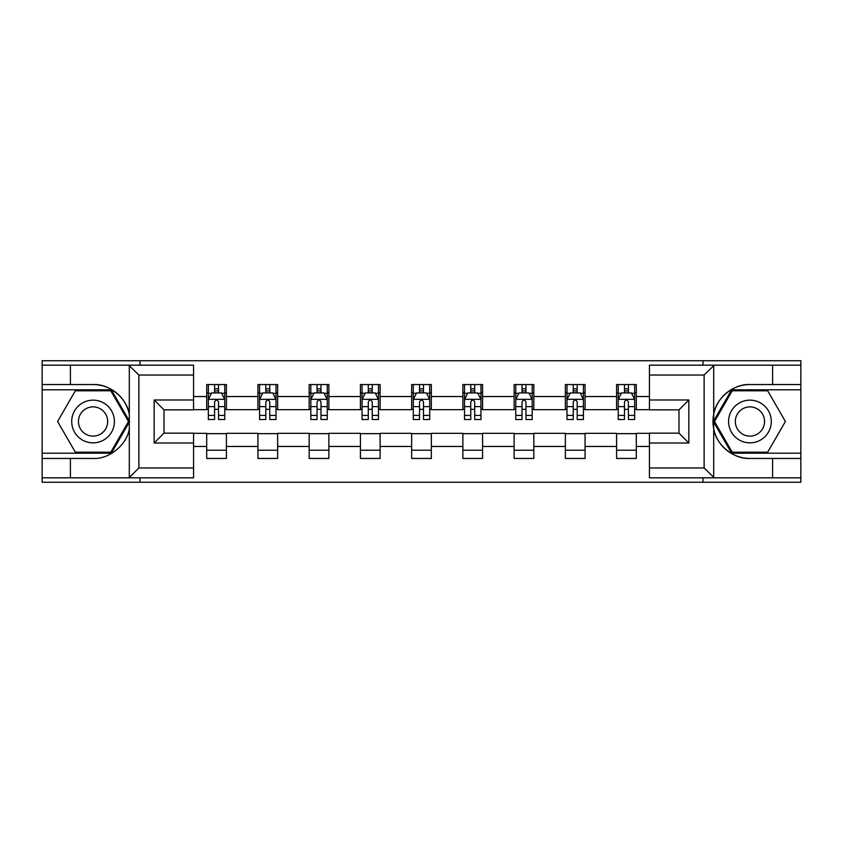 <?xml version="1.0" encoding="UTF-8"?>
<svg xmlns="http://www.w3.org/2000/svg" width="843" height="843" viewBox="0 0 843 843"><rect width="100%" height="100%" fill="white"/><g stroke="black" fill="none" stroke-linecap="round" stroke-linejoin="round"><path stroke-width="1.26" d="M193.563 375.03L138.874 375.03L128.726 365.177L193.563 365.177L193.563 409.846L164.006 409.846L164.006 433.154L193.563 433.154L193.563 477.823L128.726 477.823L129.306 477.538L129.306 428.655C127.198 444.64 109.158 459.467 93.057 458.444L42.15 458.444L42.15 482.259L800.85 482.259L800.85 389.803L731.64 389.803L713.347 421.5L731.64 453.197L800.85 453.197M749.943 384.556C733.842 383.533 715.802 398.36 713.694 414.345L713.694 428.655C715.802 444.64 733.842 459.467 749.943 458.444A36.944 36.944 0 0 1 712.988 421.5A36.944 36.944 0 0 1 749.943 384.556L800.85 384.556L800.85 360.741L702.978 360.741L702.978 365.177M702.978 360.741L42.15 360.741L42.15 453.197L111.36 453.197L129.653 421.5L111.36 389.803L42.15 389.803M702.978 477.823L702.978 482.259M140.022 482.259L140.022 477.823M140.022 365.177L140.022 360.741M649.437 409.677L636.296 409.677L636.296 384.556L616.591 384.556L616.591 396.537L585.063 396.537L585.063 384.556L565.358 384.556L565.358 396.537L533.83 396.537L533.83 384.556L514.125 384.556L514.125 396.537L482.586 396.537L482.586 384.556L462.881 384.556L462.881 396.537L431.353 396.537L431.353 384.556L411.647 384.556L411.647 396.537L380.119 396.537L380.119 384.556L360.414 384.556L360.414 396.537L328.875 396.537L328.875 384.556L309.17 384.556L309.17 396.537L277.642 396.537L277.642 384.556L257.937 384.556L257.937 396.537L226.409 396.537L226.409 384.556L206.704 384.556L206.704 396.537L193.563 396.537M636.296 396.537L649.437 396.537M649.437 446.463L636.296 446.463L636.296 458.444L616.591 458.444L616.591 446.463L585.063 446.463L585.063 458.444L565.358 458.444L565.358 446.463L533.83 446.463L533.83 458.444L514.125 458.444L514.125 446.463L482.586 446.463L482.586 458.444L462.881 458.444L462.881 446.463L431.353 446.463L431.353 458.444L411.647 458.444L411.647 446.463L380.119 446.463L380.119 458.444L360.414 458.444L360.414 446.463L328.875 446.463L328.875 458.444L309.17 458.444L309.17 446.463L277.642 446.463L277.642 458.444L257.937 458.444L257.937 446.463L226.409 446.463L226.409 458.444L206.704 458.444L206.704 446.463L193.563 446.463M616.591 396.537L616.591 409.677L585.063 409.677L585.063 396.537M585.063 446.463L585.063 433.323L616.591 433.323L616.591 446.463M565.358 396.537L565.358 409.677L533.83 409.677L533.83 396.537M533.83 446.463L533.83 433.323L565.358 433.323L565.358 446.463M514.125 396.537L514.125 409.677L482.586 409.677L482.586 396.537M482.586 446.463L482.586 433.323L514.125 433.323L514.125 446.463M462.881 396.537L462.881 409.677L431.353 409.677L431.353 396.537M431.353 446.463L431.353 433.323L462.881 433.323L462.881 446.463M411.647 396.537L411.647 409.677L380.119 409.677L380.119 396.537M380.119 446.463L380.119 433.323L411.647 433.323L411.647 446.463M360.414 396.537L360.414 409.677L328.875 409.677L328.875 396.537M328.875 446.463L328.875 433.323L360.414 433.323L360.414 446.463M309.17 396.537L309.17 409.677L277.642 409.677L277.642 396.537M277.642 446.463L277.642 433.323L309.17 433.323L309.17 446.463M257.937 396.537L257.937 409.677L226.409 409.677L226.409 396.537M226.409 446.463L226.409 433.323L257.937 433.323L257.937 446.463M206.704 396.537L206.704 409.677L193.563 409.677M193.563 433.323L206.704 433.323L206.704 446.463M636.296 446.463L636.296 433.323L649.437 433.323M206.704 392.764L208.337 392.764M214.586 392.764L218.527 392.764M224.765 392.764L226.409 392.764M206.704 409.35L208.337 409.35M214.586 409.35L218.527 409.35M224.765 409.35L226.409 409.35M206.704 433.65L226.409 433.65M206.704 450.236L226.409 450.236M257.937 433.65L277.642 433.65M257.937 450.236L277.642 450.236M257.937 392.764L259.581 392.764M265.819 392.764L269.76 392.764M275.998 392.764L277.642 392.764M257.937 409.35L259.581 409.35M265.819 409.35L269.76 409.35M275.998 409.35L277.642 409.35M309.17 433.65L328.875 433.65M309.17 450.236L328.875 450.236M309.17 392.764L310.814 392.764M317.052 392.764L320.993 392.764M327.242 392.764L328.875 392.764M309.17 409.35L310.814 409.35M317.052 409.35L320.993 409.35M327.242 409.35L328.875 409.35M360.414 433.65L380.119 433.65M360.414 450.236L380.119 450.236M360.414 392.764L362.047 392.764M368.296 392.764L372.237 392.764M378.475 392.764L380.119 392.764M360.414 409.35L362.047 409.35M368.296 409.35L372.237 409.35M378.475 409.35L380.119 409.35M411.647 433.65L431.353 433.65M411.647 450.236L431.353 450.236M411.647 392.764L413.291 392.764M419.529 392.764L423.471 392.764M429.709 392.764L431.353 392.764M411.647 409.35L413.291 409.35M419.529 409.35L423.471 409.35M429.709 409.35L431.353 409.35M462.881 433.65L482.586 433.65M462.881 450.236L482.586 450.236M462.881 392.764L464.525 392.764M470.763 392.764L474.704 392.764M480.953 392.764L482.586 392.764M462.881 409.35L464.525 409.35M470.763 409.35L474.704 409.35M480.953 409.35L482.586 409.35M514.125 433.65L533.83 433.65M514.125 450.236L533.83 450.236M514.125 392.764L515.758 392.764M522.007 392.764L525.948 392.764M532.186 392.764L533.83 392.764M514.125 409.35L515.758 409.35M522.007 409.35L525.948 409.35M532.186 409.35L533.83 409.35M565.358 433.65L585.063 433.65M565.358 450.236L585.063 450.236M565.358 392.764L567.002 392.764M573.24 392.764L577.181 392.764M583.419 392.764L585.063 392.764M565.358 409.35L567.002 409.35M573.24 409.35L577.181 409.35M583.419 409.35L585.063 409.35M616.591 433.65L636.296 433.65M616.591 450.236L636.296 450.236M616.591 392.764L618.235 392.764M624.473 392.764L628.414 392.764M634.663 392.764L636.296 392.764M616.591 409.35L618.235 409.35M624.473 409.35L628.414 409.35M634.663 409.35L636.296 409.35M218.527 388.823L214.586 388.823M224.765 415.409L218.527 415.409L218.527 419.529L224.765 419.529L224.765 399.498L221.477 392.922L211.625 392.922L208.337 399.498L208.337 419.529L214.586 419.529L214.586 415.409L208.337 415.409M208.337 399.498L208.337 384.556M224.765 399.498L224.765 384.556M214.586 392.922L214.586 384.556M218.527 384.556L218.527 392.922M218.527 415.409L218.527 401.953C217.209 399.424 215.892 399.424 214.586 401.953L214.586 415.409M103.731 403.007A21.349 21.349 0 0 0 74.574 410.826A21.349 21.349 0 0 0 82.382 439.993A21.349 21.349 0 0 0 111.55 432.174A21.349 21.349 0 0 0 103.731 403.007M100.37 408.844A14.616 14.616 0 0 0 80.401 414.187A14.616 14.616 0 0 0 85.754 434.156A14.616 14.616 0 0 0 105.712 428.813A14.616 14.616 0 0 0 100.37 408.844M110.791 452.206L75.333 452.206L57.598 421.5L75.333 390.794L110.791 390.794L128.515 421.5L110.791 452.206M760.618 403.007A21.349 21.349 0 0 0 731.45 410.826A21.349 21.349 0 0 0 739.269 439.993A21.349 21.349 0 0 0 768.426 432.174A21.349 21.349 0 0 0 760.618 403.007M757.246 408.844A14.616 14.616 0 0 0 737.288 414.187A14.616 14.616 0 0 0 742.63 434.156A14.616 14.616 0 0 0 762.599 428.813A14.616 14.616 0 0 0 757.246 408.844M767.667 452.206L732.209 452.206L714.485 421.5L732.209 390.794L767.667 390.794L785.402 421.5L767.667 452.206M70.401 458.444L70.401 477.823L42.15 477.823M128.726 477.823L70.401 477.823M42.15 458.444L42.15 453.197M128.726 365.177L70.401 365.177L70.401 384.556L42.15 384.556M70.401 365.177L42.15 365.177M93.057 384.556A36.944 36.944 0 0 1 129.306 414.345C127.198 398.36 109.158 383.533 93.057 384.556L70.401 384.556M129.306 428.655L129.306 365.462M164.006 409.846L154.153 399.982L193.563 399.982M193.563 443.018L154.153 443.018L164.006 433.154M129.306 477.538L138.874 467.97L193.563 467.97M714.274 365.177L704.126 375.03L649.437 375.03L649.437 365.177L800.85 365.177M772.599 384.556L772.599 365.177M649.437 467.97L704.126 467.97L714.274 477.823L649.437 477.823L649.437 433.154L678.994 433.154L678.994 409.846L649.437 409.846L649.437 375.03M800.85 384.556L800.85 389.803M714.274 477.823L772.599 477.823L772.599 458.444L800.85 458.444M772.599 477.823L800.85 477.823M749.943 458.444L772.599 458.444M678.994 433.154L688.847 443.018L649.437 443.018M649.437 399.982L688.847 399.982L678.994 409.846M269.76 388.823L265.819 388.823M275.998 415.409L269.76 415.409L269.76 419.529L275.998 419.529L275.998 399.498L272.721 392.922L262.858 392.922L259.581 399.498L259.581 419.529L265.819 419.529L265.819 415.409L259.581 415.409M259.581 399.498L259.581 384.556M275.998 399.498L275.998 384.556M265.819 392.922L265.819 384.556M269.76 384.556L269.76 392.922M269.76 415.409L269.76 401.953C268.443 399.424 267.136 399.424 265.819 401.953L265.819 415.409M320.993 388.823L317.052 388.823M327.242 415.409L320.993 415.409L320.993 419.529L327.242 419.529L327.242 399.498L323.954 392.922L314.102 392.922L310.814 399.498L310.814 419.529L317.052 419.529L317.052 415.409L310.814 415.409M310.814 399.498L310.814 384.556M327.242 399.498L327.242 384.556M317.052 392.922L317.052 384.556M320.993 384.556L320.993 392.922M320.993 415.409L320.993 401.953C319.687 399.424 318.369 399.424 317.052 401.953L317.052 415.409M372.237 388.823L368.296 388.823M378.475 415.409L372.237 415.409L372.237 419.529L378.475 419.529L378.475 399.498L375.188 392.922L365.335 392.922L362.047 399.498L362.047 419.529L368.296 419.529L368.296 415.409L362.047 415.409M362.047 399.498L362.047 384.556M378.475 399.498L378.475 384.556M368.296 392.922L368.296 384.556M372.237 384.556L372.237 392.922M372.237 415.409L372.237 401.953C370.92 399.424 369.603 399.424 368.296 401.953L368.296 415.409M423.471 388.823L419.529 388.823M429.709 415.409L423.471 415.409L423.471 419.529L429.709 419.529L429.709 399.498L426.432 392.922L416.568 392.922L413.291 399.498L413.291 419.529L419.529 419.529L419.529 415.409L413.291 415.409M413.291 399.498L413.291 384.556M429.709 399.498L429.709 384.556M419.529 392.922L419.529 384.556M423.471 384.556L423.471 392.922M423.471 415.409L423.471 401.953C422.164 399.424 420.847 399.424 419.529 401.953L419.529 415.409M474.704 388.823L470.763 388.823M480.953 415.409L474.704 415.409L474.704 419.529L480.953 419.529L480.953 399.498L477.665 392.922L467.812 392.922L464.525 399.498L464.525 419.529L470.763 419.529L470.763 415.409L464.525 415.409M464.525 399.498L464.525 384.556M480.953 399.498L480.953 384.556M470.763 392.922L470.763 384.556M474.704 384.556L474.704 392.922M474.704 415.409L474.704 401.953C473.397 399.424 472.08 399.424 470.763 401.953L470.763 415.409M525.948 388.823L522.007 388.823M532.186 415.409L525.948 415.409L525.948 419.529L532.186 419.529L532.186 399.498L528.898 392.922L519.046 392.922L515.758 399.498L515.758 419.529L522.007 419.529L522.007 415.409L515.758 415.409M515.758 399.498L515.758 384.556M532.186 399.498L532.186 384.556M522.007 392.922L522.007 384.556M525.948 384.556L525.948 392.922M525.948 415.409L525.948 401.953C524.631 399.424 523.324 399.424 522.007 401.953L522.007 415.409M577.181 388.823L573.24 388.823M583.419 415.409L577.181 415.409L577.181 419.529L583.419 419.529L583.419 399.498L580.142 392.922L570.279 392.922L567.002 399.498L567.002 419.529L573.24 419.529L573.24 415.409L567.002 415.409M567.002 399.498L567.002 384.556M583.419 399.498L583.419 384.556M573.24 392.922L573.24 384.556M577.181 384.556L577.181 392.922M577.181 415.409L577.181 401.953C575.874 399.424 574.557 399.424 573.24 401.953L573.24 415.409M628.414 388.823L624.473 388.823M634.663 415.409L628.414 415.409L628.414 419.529L634.663 419.529L634.663 399.498L631.375 392.922L621.523 392.922L618.235 399.498L618.235 419.529L624.473 419.529L624.473 415.409L618.235 415.409M618.235 399.498L618.235 384.556M634.663 399.498L634.663 384.556M624.473 392.922L624.473 384.556M628.414 384.556L628.414 392.922M628.414 415.409L628.414 401.953C627.108 399.424 625.791 399.424 624.473 401.953L624.473 415.409M224.681 399.329L208.421 399.329M208.337 393.323L211.424 393.323M221.677 393.323L224.765 393.323M214.586 406.611L208.337 406.611M224.765 406.611L218.527 406.611M218.527 390.91L214.586 390.91M138.874 375.03L138.874 467.97M154.153 443.018L154.153 399.982M713.694 365.462L713.694 414.345M713.694 428.655L713.694 477.538M704.126 467.97L704.126 375.03M688.847 399.982L688.847 443.018M275.914 399.329L259.665 399.329M259.581 393.323L262.668 393.323M272.911 393.323L275.998 393.323M265.819 406.611L259.581 406.611M275.998 406.611L269.76 406.611M269.76 390.91L265.819 390.91M327.158 399.329L310.898 399.329M310.814 393.323L313.902 393.323M324.155 393.323L327.242 393.323M317.052 406.611L310.814 406.611M327.242 406.611L320.993 406.611M320.993 390.91L317.052 390.91M378.391 399.329L362.132 399.329M362.047 393.323L365.135 393.323M375.388 393.323L378.475 393.323M368.296 406.611L362.047 406.611M378.475 406.611L372.237 406.611M372.237 390.91L368.296 390.91M429.624 399.329L413.376 399.329M413.291 393.323L416.379 393.323M426.621 393.323L429.709 393.323M419.529 406.611L413.291 406.611M429.709 406.611L423.471 406.611M423.471 390.91L419.529 390.91M480.868 399.329L464.609 399.329M464.525 393.323L467.612 393.323M477.865 393.323L480.953 393.323M470.763 406.611L464.525 406.611M480.953 406.611L474.704 406.611M474.704 390.91L470.763 390.91M532.102 399.329L515.842 399.329M515.758 393.323L518.845 393.323M529.098 393.323L532.186 393.323M522.007 406.611L515.758 406.611M532.186 406.611L525.948 406.611M525.948 390.91L522.007 390.91M583.335 399.329L567.086 399.329M567.002 393.323L570.089 393.323M580.332 393.323L583.419 393.323M573.24 406.611L567.002 406.611M583.419 406.611L577.181 406.611M577.181 390.91L573.24 390.91M634.579 399.329L618.319 399.329M618.235 393.323L621.323 393.323M631.576 393.323L634.663 393.323M624.473 406.611L618.235 406.611M634.663 406.611L628.414 406.611M628.414 390.91L624.473 390.91"/></g></svg>

